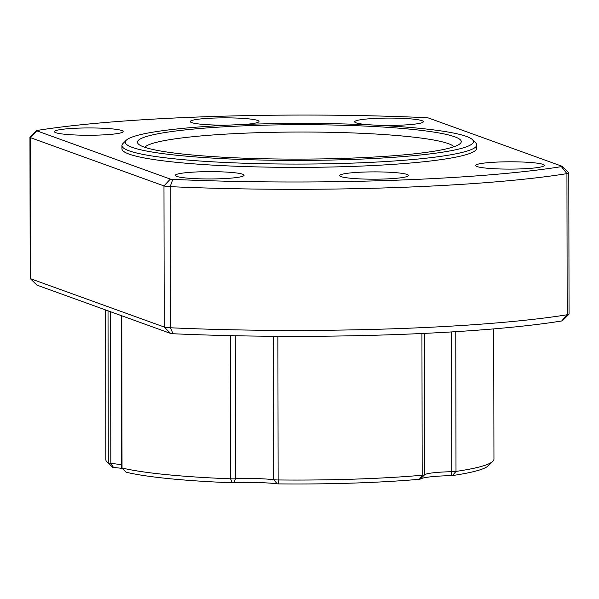 <?xml version="1.0" encoding="UTF-8"?>
<svg xmlns="http://www.w3.org/2000/svg" width="599" height="599" viewBox="0 0 599 599"><rect width="100%" height="100%" fill="white"/><g stroke="black" fill="none" stroke-linecap="round" stroke-linejoin="round"><path stroke-width="0.9" d="M121.522 467.774L126.112 472.199A189.606 20.149 -0.1 0 0 232.157 482.779L233.805 482.772A37.7 4.006 179.9 0 1 277.195 483.82L278.647 483.902A189.606 20.149 -0.1 0 0 419.397 479.282L420.199 479.133A37.7 4.006 179.9 0 1 451.047 475.643L452.447 475.554A189.606 20.149 -0.1 0 0 488.44 465.67L492.842 461.305A194.039 20.621 179.9 0 1 456.004 471.413A6.656 0.704 179.9 0 1 451.811 471.698A33.267 3.534 -0.1 0 0 424.594 474.775A6.656 0.704 179.9 0 1 422.183 475.232A194.039 20.621 179.9 0 1 278.138 479.964A6.656 0.704 179.9 0 1 273.788 479.724A33.267 3.534 -0.1 0 0 235.504 478.796A6.656 0.704 179.9 0 1 230.57 478.811A194.039 20.621 179.9 0 1 122.039 467.984A6.656 0.704 179.9 0 1 121.522 467.774A6.656 0.704 179.9 0 1 121.485 467.699L121.223 315.591M121.485 464.929A33.267 3.534 -0.1 0 0 110.822 463.461A6.656 0.704 179.9 0 1 108.292 463.012A194.039 20.621 179.9 0 1 106.981 461.979A194.039 20.621 179.9 0 1 105.866 459.777L105.604 309.945M106.981 461.979L111.399 466.329A189.606 20.149 -0.1 0 0 112.679 467.34L113.525 467.49A37.7 4.006 179.9 0 1 122.233 468.47M493.718 328.896L493.95 459.096A194.039 20.621 179.9 0 1 492.842 461.305M144.778 147.287A155.231 16.495 179.9 0 1 299.335 132.027A155.231 16.495 179.9 0 1 453.945 146.748M344.822 158.338A161.887 17.199 -0.1 0 0 460.317 143.468A161.887 17.199 -0.1 0 0 299.32 124.704A161.887 17.199 -0.1 0 0 138.399 144.03A161.887 17.199 -0.1 0 0 344.822 158.338M568.803 172.969L569.05 314.093A11.089 1.176 179.9 0 1 568.99 314.22A11.089 1.176 179.9 0 1 567.186 314.752A321.551 34.173 179.9 0 1 170.401 327.773A11.089 1.176 179.9 0 1 164.216 327.039L30.639 278.76A11.089 1.176 179.9 0 1 30.257 278.557A11.089 1.176 179.9 0 1 30.197 278.43L29.95 137.306A11.089 1.176 -0.1 0 0 30.399 137.635L163.969 185.915A11.089 1.176 -0.1 0 0 170.161 186.648A321.551 34.173 -0.1 0 0 566.939 173.628A11.089 1.176 -0.1 0 0 568.803 172.969A11.089 1.176 -0.1 0 0 568.743 172.849L562.117 166.32A4.433 0.472 179.9 0 1 561.398 166.634A314.902 33.462 179.9 0 1 172.819 179.386A4.433 0.472 179.9 0 1 170.348 179.094L36.771 130.814A4.433 0.472 179.9 0 1 36.614 130.627A4.433 0.472 179.9 0 1 37.333 130.417A314.902 33.462 179.9 0 1 425.911 117.666A4.433 0.472 179.9 0 1 428.382 117.958L561.959 166.237A4.433 0.472 179.9 0 1 562.117 166.32M36.614 130.627L30.01 137.178A11.089 1.176 -0.1 0 0 29.95 137.306M221.286 171.846A34.375 3.654 -0.1 0 0 175.529 175.754A34.375 3.654 -0.1 0 0 209.71 178.959A34.375 3.654 -0.1 0 0 243.883 175.634A34.375 3.654 -0.1 0 0 221.286 171.846M364.447 172.048A34.375 3.654 -0.1 0 0 339.925 175.986A34.375 3.654 -0.1 0 0 374.105 179.191A34.375 3.654 -0.1 0 0 408.278 175.866A34.375 3.654 -0.1 0 0 364.447 172.048M482.749 163.265A34.375 3.654 -0.1 0 0 475.771 165.901A34.375 3.654 -0.1 0 0 509.959 169.105A34.375 3.654 -0.1 0 0 544.124 165.781A34.375 3.654 -0.1 0 0 522.777 162.037A34.375 3.654 -0.1 0 0 482.749 163.265M377.445 125.206A34.375 3.654 -0.1 0 0 423.201 122.076A34.375 3.654 -0.1 0 0 389.021 118.093A34.375 3.654 -0.1 0 0 354.848 122.196A34.375 3.654 -0.1 0 0 377.445 125.206M244.789 124.435A34.375 3.654 -0.1 0 0 258.805 121.844A34.375 3.654 -0.1 0 0 224.625 117.861A34.375 3.654 -0.1 0 0 190.452 121.964A34.375 3.654 -0.1 0 0 228.459 125.139M115.981 133.787A34.375 3.654 -0.1 0 0 122.96 131.93A34.375 3.654 -0.1 0 0 88.772 127.946A34.375 3.654 -0.1 0 0 54.606 132.05A34.375 3.654 -0.1 0 0 79.442 135.134A34.375 3.654 -0.1 0 0 115.981 133.787M476.767 144.906L476.774 148.215A177.409 18.854 179.9 0 1 349.187 166.529A177.409 18.854 179.9 0 1 121.956 148.837L121.949 145.527A177.409 18.854 -0.1 0 0 349.187 163.227A177.409 18.854 -0.1 0 0 476.767 144.906A177.409 18.854 -0.1 0 0 475.748 142.891L472.431 139.634A174.084 18.502 179.9 0 1 348.244 159.581A174.084 18.502 179.9 0 1 126.269 140.233A174.084 18.502 179.9 0 1 299.32 123.409A174.084 18.502 179.9 0 1 472.431 139.634M30.257 278.557L36.883 285.087A4.433 0.472 -0.1 0 0 37.041 285.169L170.618 333.441A4.433 0.472 -0.1 0 0 173.089 333.74A314.902 33.462 -0.1 0 0 561.667 320.982A4.433 0.472 -0.1 0 0 562.386 320.772L568.99 314.22M126.269 140.233L122.967 143.513A177.409 18.854 -0.1 0 0 121.949 145.527M121.777 315.793L122.039 467.984L126.112 472.199M232.157 482.779L230.57 478.811L230.316 335.642M110.56 311.735L110.822 463.461L113.525 467.49M108.022 310.821L108.292 463.012L112.679 467.34M455.764 331.666L456.004 471.413L452.447 475.554M451.564 331.928L451.811 471.698L451.047 475.643M424.347 333.388L424.594 474.775L420.199 479.133M421.936 333.501L422.183 475.232L419.397 479.282M277.891 336.301L278.138 479.964L278.647 483.902M273.541 336.271L273.788 479.724L277.195 483.82M235.257 335.747L235.504 478.796L233.805 482.772M561.398 166.634L566.939 173.628L567.186 314.752L561.667 320.982M170.618 333.441L164.216 327.039L163.969 185.915L170.348 179.094M172.819 179.386L170.161 186.648L170.401 327.773L173.089 333.74M37.041 285.169L30.639 278.76L30.399 137.635L36.771 130.814"/></g></svg>
